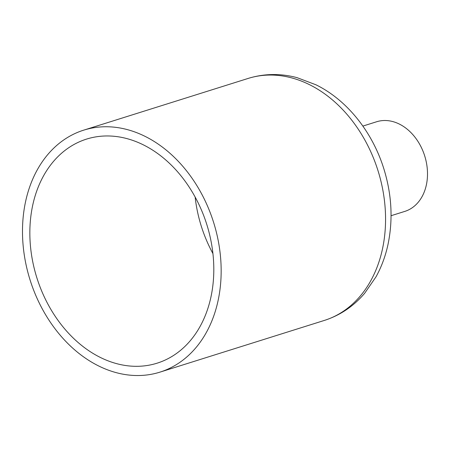 <?xml version="1.0" encoding="UTF-8"?>
<svg xmlns="http://www.w3.org/2000/svg" width="450" height="450" viewBox="0 0 450 450"><rect width="100%" height="100%" fill="white"/><g stroke="black" fill="none" stroke-linecap="round" stroke-linejoin="round"><path stroke-width="0.67" d="M391.056 215.719L404.809 211.399A46.986 35.617 -107.5 0 0 424.693 155.891A46.986 35.617 -107.5 0 0 376.616 121.759L362.863 126.084M88.076 138.639A117.461 89.049 72.5 0 1 207.079 225.405A117.461 89.049 72.5 0 1 157.067 363.189A117.461 89.049 72.5 0 1 36.877 277.858A117.461 89.049 72.5 0 1 86.586 139.089A117.461 89.049 72.5 0 1 88.076 138.639M85.376 129.645A126.855 96.176 72.5 0 1 213.896 223.346A126.855 96.176 72.5 0 1 159.885 372.156A126.855 96.176 72.5 0 1 30.082 279.996A126.855 96.176 72.5 0 1 83.767 130.129A126.855 96.176 72.5 0 1 85.376 129.645M212.917 253.558A117.461 89.049 72.5 0 1 195.137 197.021M83.767 130.129L248.169 78.424A126.855 96.176 72.5 0 1 249.773 77.94A126.855 96.176 72.5 0 1 378.298 171.641A126.855 96.176 72.5 0 1 324.287 320.451C340.116 315.349 353.576 306.293 364.657 293.282L375.986 276.863C381.521 266.844 385.537 255.971 388.046 244.243C393.092 219.724 391.764 194.822 384.069 169.521C372.763 132.463 347.344 100.131 315.928 84.78L297.056 77.653C281.126 73.44 265.444 73.508 250.014 77.867L248.76 78.238M324.287 320.451L159.885 372.156"/></g></svg>
